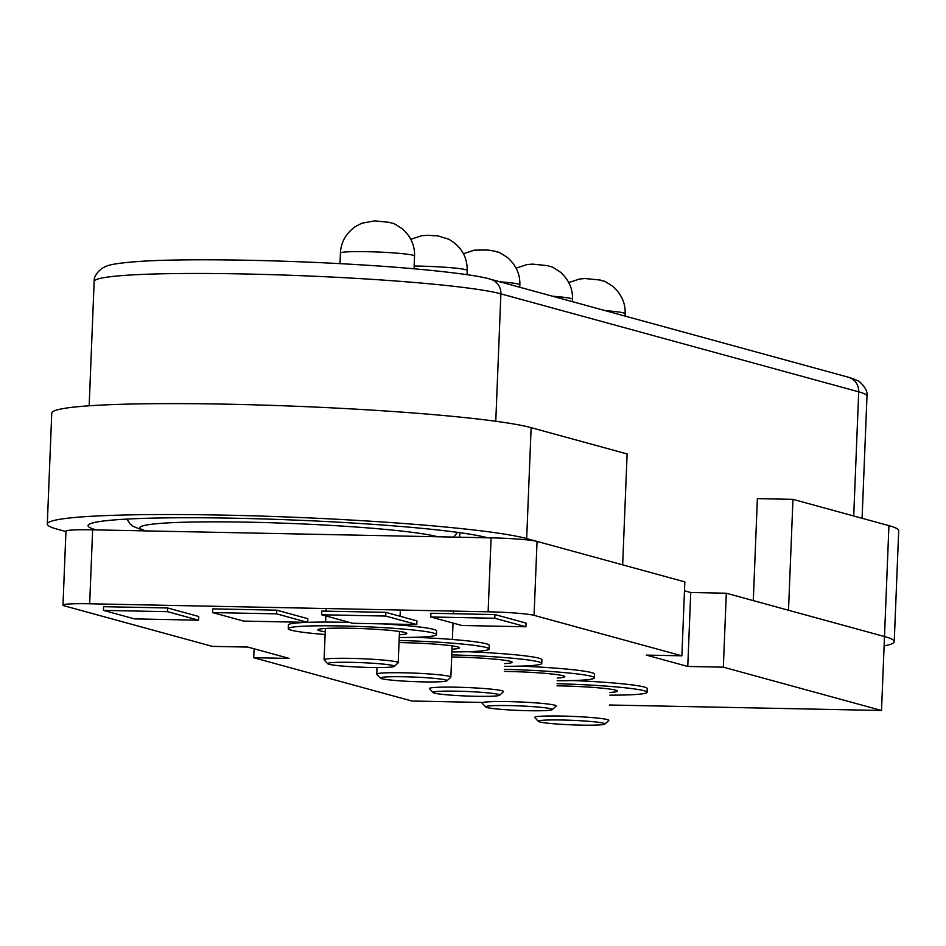 <?xml version="1.0" encoding="UTF-8"?>
<svg xmlns="http://www.w3.org/2000/svg" width="946" height="946" viewBox="0 0 946 946"><rect width="100%" height="100%" fill="white"/><g stroke="black" fill="none" stroke-linecap="round" stroke-linejoin="round"><path stroke-width="1.42" d="M531.132 427.663A244.766 16.65 -177.7 0 0 227.915 404.202A244.766 16.65 -177.7 0 0 51.758 413.106L47.3 524.025A244.766 16.65 2.3 0 1 223.457 515.109A244.766 16.65 2.3 0 1 526.674 538.57L622.657 564.845L627.115 453.938L531.132 427.663L526.674 538.57M487.545 537.777A203.969 13.871 -177.7 0 0 263.355 518.952A203.969 13.871 -177.7 0 0 88.061 525.657A203.969 13.871 -177.7 0 0 96.196 529.902M65.936 531.546L57.067 529.121A244.766 16.65 2.3 0 1 47.3 524.025M894.242 641.636L898.7 530.73A244.766 16.65 -177.7 0 0 888.933 525.633L792.961 499.346L788.503 610.253L884.486 636.54A244.766 16.65 2.3 0 1 894.242 641.636A244.766 16.65 2.3 0 1 884.108 645.929M792.961 499.346L757.379 498.637L753.288 600.615M580.962 725.121A33.382 2.27 -177.7 0 0 604.896 724.057A33.382 2.27 -177.7 0 0 562.302 720.012A33.382 2.27 -177.7 0 0 538.345 721.384A33.382 2.27 -177.7 0 0 580.962 725.121M538.345 721.384L534.797 717.565A37.083 2.519 2.3 0 1 534.726 717.387A37.083 2.519 2.3 0 1 561.416 716.039A37.083 2.519 2.3 0 1 608.834 720.367A37.083 2.519 2.3 0 1 608.739 720.533L604.896 724.057M528.306 710.706A33.382 2.27 -177.7 0 0 552.239 709.642A33.382 2.27 -177.7 0 0 509.646 705.598A33.382 2.27 -177.7 0 0 485.7 706.969A33.382 2.27 -177.7 0 0 528.306 710.706M485.7 706.969L482.141 703.15A37.083 2.519 2.3 0 1 482.07 702.973A37.083 2.519 2.3 0 1 508.759 701.625A37.083 2.519 2.3 0 1 556.177 705.941A37.083 2.519 2.3 0 1 556.082 706.118L552.239 709.642M475.649 696.291A33.382 2.27 -177.7 0 0 499.583 695.227A33.382 2.27 -177.7 0 0 456.989 691.183A33.382 2.27 -177.7 0 0 433.043 692.555A33.382 2.27 -177.7 0 0 475.649 696.291M433.043 692.555L429.496 688.723A37.083 2.519 2.3 0 1 429.413 688.546A37.083 2.519 2.3 0 1 456.102 687.198A37.083 2.519 2.3 0 1 503.52 691.526A37.083 2.519 2.3 0 1 503.426 691.692L499.583 695.227M422.992 681.877A33.382 2.27 -177.7 0 0 446.926 680.813A33.382 2.27 -177.7 0 0 404.332 676.768A33.382 2.27 -177.7 0 0 380.387 678.14A33.382 2.27 -177.7 0 0 422.992 681.877M380.387 678.14L376.839 674.309A37.083 2.519 2.3 0 1 376.756 674.131A37.083 2.519 2.3 0 1 403.445 672.783A37.083 2.519 2.3 0 1 450.864 677.111A37.083 2.519 2.3 0 1 450.769 677.277L446.926 680.813M370.335 667.462A33.382 2.27 -177.7 0 0 394.269 666.398A33.382 2.27 -177.7 0 0 351.675 662.354A33.382 2.27 -177.7 0 0 327.73 663.725A33.382 2.27 -177.7 0 0 370.335 667.462M327.73 663.725L324.182 659.894A37.083 2.519 2.3 0 1 324.1 659.717A37.083 2.519 2.3 0 1 350.789 658.369A37.083 2.519 2.3 0 1 398.207 662.697A37.083 2.519 2.3 0 1 398.112 662.862L394.269 666.398M609.449 705.007L881.518 710.481L723.335 667.167L687.766 666.457L690.734 592.515L684.49 590.801L690.734 592.515L726.315 593.225L884.486 636.54L888.933 525.633M723.335 667.167L726.315 593.225M881.518 710.481L884.486 636.54M687.766 666.457L646.307 655.105L681.877 655.815L684.845 581.873L537.044 541.408L534.064 615.349A37.083 2.519 -177.7 0 0 488.124 611.79L89.669 603.773A37.083 2.519 -177.7 0 0 62.98 605.121A37.083 2.519 -177.7 0 0 64.458 605.889L212.271 646.366L247.84 647.076L289.299 658.428L253.729 657.718L254.084 648.79M681.877 655.815L534.064 615.349M488.124 611.79L491.092 537.848L92.637 529.831L89.669 603.773M253.729 657.718L411.9 701.021L482.093 702.44M62.98 605.121L65.948 531.179A37.083 2.519 2.3 0 1 92.637 529.831M491.092 537.848A37.083 2.519 2.3 0 1 537.044 541.408M609.957 692.46A44.497 3.027 -177.7 0 0 617.431 691.088A44.497 3.027 -177.7 0 0 560.529 685.897A44.497 3.027 -177.7 0 0 556.981 685.838M609.851 695.156A74.166 5.049 -177.7 0 0 647.076 692.271A74.166 5.049 -177.7 0 0 557.076 683.733M647.076 692.271L647.23 688.582A74.166 5.049 -177.7 0 0 572.862 680.541M399.33 634.79A44.497 3.027 -177.7 0 0 406.815 633.418A44.497 3.027 -177.7 0 0 349.902 628.227A44.497 3.027 -177.7 0 0 317.88 629.847A44.497 3.027 -177.7 0 0 325.223 631.81M399.224 637.486A74.166 5.049 -177.7 0 0 436.461 634.6A74.166 5.049 -177.7 0 0 341.612 625.956A74.166 5.049 -177.7 0 0 288.234 628.652A74.166 5.049 -177.7 0 0 325.117 634.506M436.461 634.6L436.603 630.911A74.166 5.049 -177.7 0 0 382.834 623.887M349.689 622.444A74.166 5.049 -177.7 0 0 341.766 622.255A74.166 5.049 -177.7 0 0 307.675 622.338L307.828 618.684L276.729 610.17L212.696 608.881L212.543 612.57L243.642 621.084L307.675 622.373L276.587 613.859L212.543 612.57M307.06 622.362A74.166 5.049 -177.7 0 0 288.376 624.951L288.234 628.652M451.987 649.204A44.497 3.027 -177.7 0 0 459.46 647.833A44.497 3.027 -177.7 0 0 402.558 642.641A44.497 3.027 -177.7 0 0 399.023 642.582M451.881 651.9A74.166 5.049 -177.7 0 0 489.106 649.027A74.166 5.049 -177.7 0 0 399.106 640.477M489.106 649.027L489.259 645.326A74.166 5.049 -177.7 0 0 414.892 637.297M504.644 663.619A44.497 3.027 -177.7 0 0 512.117 662.247A44.497 3.027 -177.7 0 0 455.215 657.056A44.497 3.027 -177.7 0 0 451.68 656.997M504.537 666.315A74.166 5.049 -177.7 0 0 541.762 663.442A74.166 5.049 -177.7 0 0 451.762 654.892M541.762 663.442L541.916 659.74A74.166 5.049 -177.7 0 0 467.549 651.711M557.3 678.046A44.497 3.027 -177.7 0 0 564.774 676.662A44.497 3.027 -177.7 0 0 507.872 671.471A44.497 3.027 -177.7 0 0 504.324 671.412M557.194 680.73A74.166 5.049 -177.7 0 0 594.419 677.856A74.166 5.049 -177.7 0 0 504.419 669.319M594.419 677.856L594.573 674.155A74.166 5.049 -177.7 0 0 520.205 666.126M494.935 614.557L430.903 613.268L430.749 616.969L461.849 625.483L525.881 626.772L526.035 623.071L494.935 614.557L494.782 618.258L430.749 616.969M525.881 626.772L494.782 618.258M385.838 612.358L321.794 611.069L321.652 614.77L352.74 623.284L416.784 624.573L416.926 620.872L385.838 612.358L385.684 616.059L321.652 614.77M416.784 624.573L385.684 616.059M276.587 613.859L276.729 610.17M167.631 607.971L103.587 606.682L103.445 610.383L134.545 618.897L198.577 620.186L198.731 616.485L167.631 607.971L167.477 611.672L103.445 610.383M198.577 620.186L167.477 611.672M853.718 515.984L858.708 391.821A14.829 14.202 -74.7 0 0 848.396 377.229L490.584 279.259A14.829 14.202 105.3 0 1 500.895 293.851A207.682 14.131 -177.7 0 0 243.619 273.95A207.682 14.131 -177.7 0 0 94.151 281.506L89.161 405.799M340.43 253.043A37.083 2.519 2.3 0 1 372.298 251.825A37.083 2.519 2.3 0 1 413.071 255.254A37.083 2.519 2.3 0 1 414.549 256.023C414.916 245.546 410.871 236.512 402.428 228.92C390.414 220.796 394.104 224.474 389.858 222.416L374.581 220.879L361.715 223.256L354.904 226.851C345.739 233.733 340.915 242.472 340.43 253.043L340.004 263.65M414.147 266.039A37.083 2.519 2.3 0 1 465.716 269.669A37.083 2.519 2.3 0 1 467.206 270.438C467.348 256.768 461.163 246.338 448.629 239.149L437.844 235.885L427.237 235.294L421.739 235.72L410.812 239.291M499.937 281.813A37.083 2.519 2.3 0 1 518.373 284.084A37.083 2.519 2.3 0 1 519.851 284.864C520.217 274.387 516.185 265.353 507.742 257.761C495.728 249.638 499.417 253.303 495.172 251.246L487.876 250.004L474.395 250.134L463.469 253.717M552.594 296.24A37.083 2.519 2.3 0 1 571.029 298.498A37.083 2.519 2.3 0 1 572.507 299.279C572.874 288.802 568.842 279.768 560.399 272.176C548.373 264.052 552.074 267.718 547.829 265.672L532.539 264.123L527.052 264.549L516.126 268.132M605.239 310.655A37.083 2.519 2.3 0 1 623.686 312.925A37.083 2.519 2.3 0 1 625.164 313.694C625.531 303.217 621.498 294.182 613.055 286.591C601.029 278.467 604.719 282.144 600.485 280.087L585.196 278.538L579.709 278.964L568.783 282.547M459.65 537.222L459.827 532.693M437.738 536.784A152.046 10.347 -177.7 0 0 249.366 522.204A152.046 10.347 -177.7 0 0 146.003 530.907M862.09 518.278L866.985 396.149A207.682 14.131 -177.7 0 0 858.708 391.821L500.895 293.851L495.775 421.266M414.549 256.023L414.029 268.782M467.206 270.438L467.028 274.707M519.851 284.864L519.756 287.241M572.507 299.279L572.413 301.668M625.164 313.694L625.07 316.082M453.678 537.103L457.438 532.361M126.941 519.094L130.252 524.049L132.842 526.236L144.395 530.872M377.016 667.533L376.756 674.131M453.512 611.092L453.418 613.729M453.039 623.071L452.377 639.472M452.117 645.858L450.864 677.111M326.157 608.538L326.051 611.163M325.862 615.929L325.613 622.078M325.353 628.475L324.1 659.717M400.324 610.028L400.075 616.26M399.756 624.23L399.72 625.058M399.472 631.443L398.207 662.697M848.396 377.229C855.302 379.417 859.157 381.072 859.949 382.184C865.389 387.198 867.73 391.857 866.985 396.149M490.584 279.259C478.238 275.156 427.734 268.806 356.867 264.608C279.91 259.925 190.773 258.435 144.23 261.12C110.327 263.26 107.064 265.968 105.55 266.524L102.322 268.132C96.492 272.696 93.76 277.154 94.151 281.506"/></g></svg>
